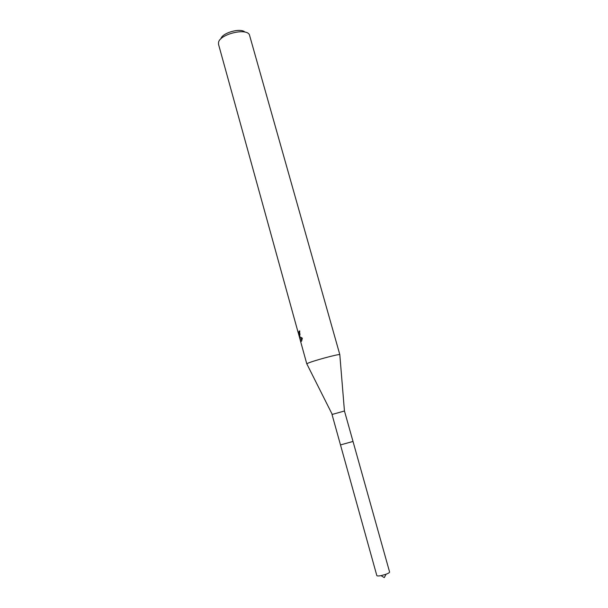 <?xml version="1.0" encoding="UTF-8"?>
<svg xmlns="http://www.w3.org/2000/svg" width="608" height="608" viewBox="0 0 608 608"><rect width="100%" height="100%" fill="white"/><g stroke="black" fill="none" stroke-linecap="round" stroke-linejoin="round"><path stroke-width="0.91" d="M344.462 411L353.012 441.446L340.488 444.919M339.819 354.806L344.447 411.008L332.234 414.42L306.888 364.002M339.811 354.669C339.522 353.582 310.528 361.494 307.26 363.554L306.827 363.88M299.63 335.958L299.227 336.004L299.85 336.741L302.351 338.2L301.568 341.118L300.945 341.612L299.045 335.73L300.496 340.989L297.73 330.889C298.3 333.427 298.771 334.537 299.151 334.21L299.022 331.261L299.714 330.896L299.63 335.958M339.849 354.722L249.379 34.648C245.989 27.717 219.739 34.314 218.523 42.423L218.515 44.285L297.958 331.869M299.759 331.071L299.022 331.261M299.668 335.89L299.227 336.004M300.732 337.402L301.788 340.655M299.82 335.54L299.045 335.73M244.933 32.118C240.76 27.58 222.102 32.786 220.886 38.828M353.012 441.446L389.591 571.999C389.622 572.576 388.436 573.329 386.034 574.256L381.034 575.654C378.495 576.103 377.097 576.072 376.823 575.563L332.021 414.474M306.812 363.941L300.306 340.381M299.964 334.879L299.736 334.043M299.159 334.187L300.063 333.959M386.034 574.256L384.271 577.6L381.034 575.654"/></g></svg>
